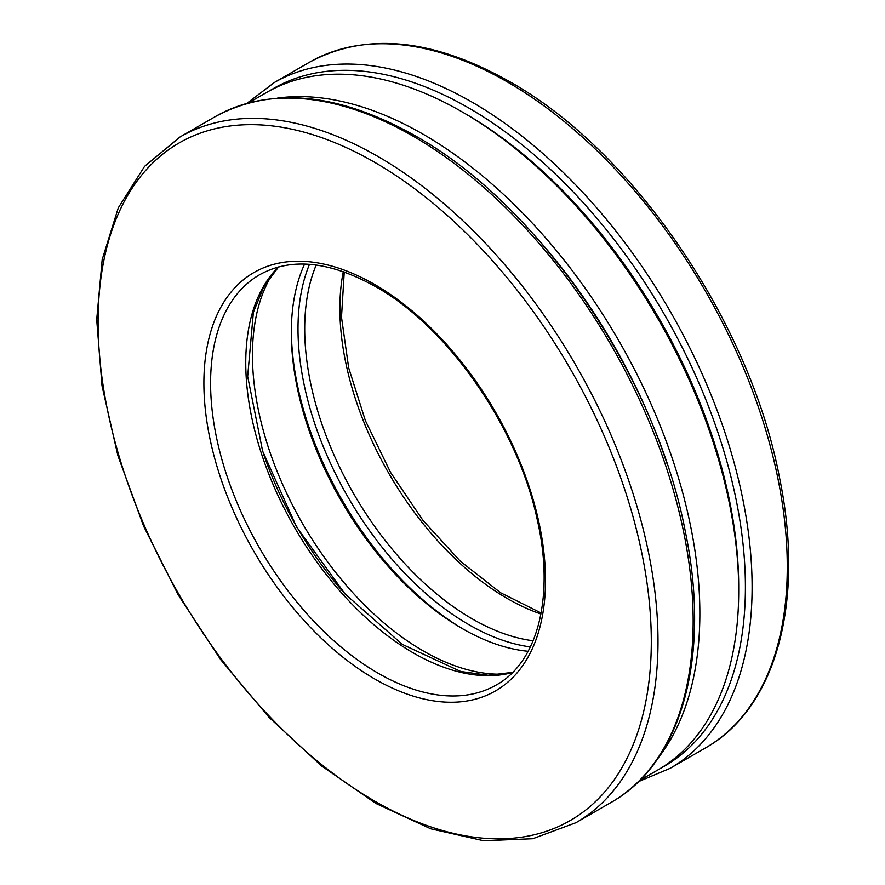 <?xml version="1.0" encoding="UTF-8"?>
<svg xmlns="http://www.w3.org/2000/svg" width="885" height="885" viewBox="0 0 885 885"><rect width="100%" height="100%" fill="white"/><g stroke="black" fill="none" stroke-linecap="round" stroke-linejoin="round"><path stroke-width="1.33" d="M343.988 592.784A246.284 142.186 60 0 1 263.177 452.799M536.852 237.988A386.446 223.12 60 0 1 666.881 463.22M463.773 629.445A246.284 142.186 60 0 1 291.32 330.747M248.508 102.903L266.518 92.505A391.181 225.852 60 0 1 462.103 111.875L465.455 113.811A386.446 223.12 60 0 1 738.709 587.109L738.709 590.97A391.181 225.852 60 0 1 657.699 770.05L639.689 780.448M277.58 98.091A391.181 225.852 60 0 1 423.262 134.31A391.181 225.852 60 0 1 664.923 437.854A391.181 225.852 60 0 1 658.396 757.671M465.455 113.811L462.103 111.875A391.181 225.852 60 0 1 462.114 111.875A391.181 225.852 60 0 1 738.709 590.97M528.135 651.283A241.55 139.454 60 0 1 462.103 628.494A241.55 139.454 60 0 1 291.309 332.672A241.55 139.454 60 0 1 304.584 264.084M504.605 674.082A241.55 139.454 60 0 1 302.482 523.433A241.55 139.454 60 0 1 273.078 273.056M246.882 103.346L274.195 82.604L309.363 62.304A395.916 228.584 60 0 1 507.315 81.907A395.916 228.584 60 0 1 765.967 430.796A395.916 228.584 60 0 1 705.279 748.046L670.111 768.346L638.483 781.632M274.195 82.604A395.916 228.584 60 0 1 472.147 102.206A395.916 228.584 60 0 1 730.8 451.096A395.916 228.584 60 0 1 670.111 768.346M540.934 614.002A236.815 136.721 60 0 1 343.28 271.651M533.113 640.762A236.815 136.721 60 0 1 353.746 493.841A236.815 136.721 60 0 1 316.199 265.035M530.369 646.913A241.55 139.454 60 0 1 348.026 497.138A241.55 139.454 60 0 1 309.484 264.338M269.892 90.624A391.181 225.852 60 0 1 468.807 108.014A391.181 225.852 60 0 1 725.246 455.775A391.181 225.852 60 0 1 661.018 768.069M180.086 136.932L215.254 116.632A395.916 228.584 60 0 1 413.206 136.246A395.916 228.584 60 0 1 671.859 485.124A395.916 228.584 60 0 1 611.17 802.385L576.002 822.685L532.781 838.714L483.73 840.75L430.84 828.836L376.07 803.536L321.443 765.868L268.985 717.281L220.686 659.635L178.361 595.118L143.647 526.221L117.871 455.554L102.018 385.827L96.708 319.662L102.184 259.582L118.302 207.809L144.587 166.347L180.086 136.932A395.916 228.584 60 0 1 378.05 156.545A395.916 228.584 60 0 1 636.691 505.423A395.916 228.584 60 0 1 576.002 822.685M512.515 672.523A236.815 136.721 60 0 1 294.805 527.869A236.815 136.721 60 0 1 278.388 266.993M496.452 684.89A236.815 136.721 60 0 1 259.637 548.169A236.815 136.721 60 0 1 259.637 274.726C291.187 257.258 329.862 261.241 375.683 286.685C448.197 327.151 517.935 427.588 537.306 519.882C554.884 596.689 537.604 662.323 496.452 684.89M374.698 284.516A241.55 139.454 60 0 1 522.615 665.752A241.55 139.454 60 0 1 226.781 494.958A241.55 139.454 60 0 1 374.698 284.516M374.698 162.342A391.181 225.852 60 0 1 614.245 779.74A391.181 225.852 60 0 1 135.151 503.145A391.181 225.852 60 0 1 374.698 162.342M309.363 62.304C365.848 31.838 432.632 38.298 509.683 81.674C633.505 150.859 750.17 322.295 779.541 477.778C805.073 601.136 776.51 708.166 705.279 748.046M541.122 612.995L500.578 592.751L460.355 561.245L422.953 520.358L390.639 472.535L365.383 420.64L348.668 367.795L341.499 317.206L344.243 271.994M215.254 116.632C271.75 86.177 338.524 92.626 415.574 136.002C539.396 205.187 656.062 376.623 685.433 532.106C710.965 655.464 682.401 762.494 611.17 802.385M512.669 672.368L488 675.255L460.808 671.516L402.398 644.424L345.172 594.112L296.53 526.863L262.624 451.107L247.667 376.402L253.398 312.283L263.763 286.862L278.587 266.938"/></g></svg>

